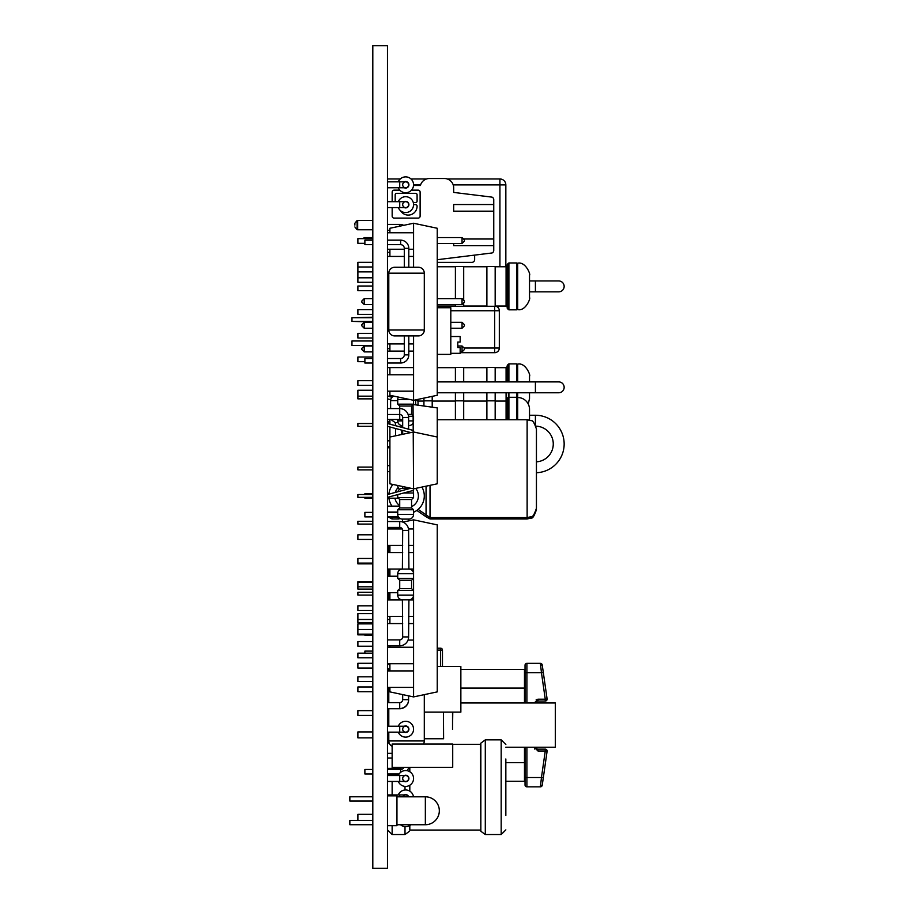 <?xml version="1.0" encoding="UTF-8"?>
<svg xmlns="http://www.w3.org/2000/svg" width="914" height="914" viewBox="0 0 914 914"><rect width="100%" height="100%" fill="white"/><g stroke="black" fill="none" stroke-linecap="round" stroke-linejoin="round"><path stroke-width="1.37" d="M372.809 45.7L387.479 45.7L387.479 868.3L372.809 868.3L372.809 45.7M392.506 396.882L390.918 396.984M372.809 328.4L370.216 328.229M372.809 641.559L357.888 641.559L357.888 646.221L372.809 646.221M372.809 622.548L357.888 622.548L357.888 619.486L372.809 619.486M413.048 404.639L413.574 488.841L389.901 483.803L389.901 426.975M389.901 408.569L390.621 407.793M389.901 424.176L389.901 419.457M413.562 403.051L413.574 404.571L437.246 407.895L437.246 483.803L413.574 488.841L413.574 490.35L387.479 497.342M390.712 399.726L387.479 398.858M387.833 396.162L392.026 397.282M372.809 390.244L357.888 390.244L357.888 398.858L372.809 398.858M372.809 467.088L357.888 467.088L357.888 469.876L372.809 469.876M402.686 422.417A2.959 2.959 0 0 0 399.726 419.457L399.726 408.569A8.877 8.877 0 0 1 408.604 417.447L408.604 429.18M387.479 414.488L399.726 414.488A2.959 2.959 0 0 1 402.686 417.447L402.686 427.603M398.39 397.087A4.661 4.661 0 0 0 397.727 399.498L397.727 404.159L399.726 406.022L399.726 408.569L387.479 408.569M402.686 430.391L402.686 434.299M408.604 431.979L408.604 433.042M408.912 569.068L402.389 569.068L402.686 530.406L408.604 530.406L408.912 569.068A4.661 4.661 0 0 1 413.562 573.718L413.562 578.379L411.563 580.241L411.563 588.639L413.562 590.501L397.727 590.501L399.726 588.639L399.726 580.241L397.727 578.379L397.727 573.718L413.562 573.718M402.389 599.812L408.912 599.812L408.604 636.932L402.686 636.932L402.389 599.812A4.661 4.661 0 0 1 397.727 595.163L397.727 590.501M397.727 595.163L413.562 595.163A4.661 4.661 0 0 1 408.912 599.812A4.661 4.661 0 0 0 413.562 595.163L413.562 590.501M399.726 226.181L399.726 224.398A8.877 8.877 0 0 1 403.702 225.335M389.901 348.68L387.479 348.68M389.901 230.317L387.479 230.317M399.726 224.398L387.479 224.398L387.502 207.592L399.726 207.592L399.726 201.674L405.645 201.674A2.959 2.959 0 0 0 402.686 204.633A2.959 2.959 0 0 0 405.645 207.592A2.959 2.959 0 0 0 408.604 204.633A2.959 2.959 0 0 0 405.645 201.674M398.298 207.592A7.918 7.918 0 0 0 413.562 204.633A7.918 7.918 0 0 0 398.298 201.674A7.918 7.918 0 0 1 413.562 204.633L415.619 204.645A1.474 1.474 0 0 1 417.092 206.118L417.092 206.233A8.866 8.866 0 0 1 400.595 210.734M408.604 204.633A2.959 2.959 0 0 1 405.645 207.592A2.959 2.959 0 0 1 402.686 204.633A2.959 2.959 0 0 0 405.645 207.592A2.959 2.959 0 0 0 408.604 204.633M397.727 494.588L397.727 497.662L399.726 499.524L399.726 507.91L399.726 506.139L387.479 506.139M397.727 512.057L387.479 512.057M387.479 645.81L399.726 645.81A8.877 8.877 0 0 0 408.604 636.932M399.726 645.81L399.726 639.891A2.959 2.959 0 0 0 402.686 636.932M402.686 530.406A2.959 2.959 0 0 0 399.726 527.447L399.726 521.528A8.877 8.877 0 0 1 408.604 530.406M399.726 521.528L387.479 521.528M399.726 527.447L387.479 527.447M399.726 639.891L387.479 639.891M402.389 569.068A4.661 4.661 0 0 0 397.727 573.718M399.726 588.639L411.563 588.639M399.726 580.241L411.563 580.241M397.727 578.379L413.562 578.379M387.479 708.727L399.726 708.727A8.877 8.877 0 0 0 408.604 699.85L408.604 695.862M408.604 729.201A2.959 2.959 0 0 0 405.645 726.242A2.959 2.959 0 0 0 402.686 729.201A2.959 2.959 0 0 1 405.645 726.242A2.959 2.959 0 0 1 408.604 729.201A2.959 2.959 0 0 1 405.645 732.16A2.959 2.959 0 0 0 408.604 729.201A2.959 2.959 0 0 1 405.645 732.16A2.959 2.959 0 0 1 402.686 729.201A2.959 2.959 0 0 0 405.645 732.16L399.726 732.16L399.726 726.242L405.645 726.242M398.298 732.16A7.918 7.918 0 0 0 413.562 729.201A7.918 7.918 0 0 0 398.298 726.242A7.918 7.918 0 0 1 413.562 729.201M389.901 440.811L387.479 440.811M389.901 446.729L387.479 446.729M397.898 491.755A4.661 4.661 0 0 1 402.389 488.339L408.912 488.339A4.661 4.661 0 0 1 410.066 488.487M412.865 490.532A4.661 4.661 0 0 1 413.562 493L413.562 497.662L411.563 499.524L411.563 507.91L413.562 509.772L397.727 509.772L399.726 507.91L411.563 507.91M402.686 522.043L402.389 519.095A4.661 4.661 0 0 1 397.727 514.433L397.727 509.772M397.727 514.433L413.562 514.433L413.562 509.772M402.389 519.095L408.912 519.095L408.604 520.9M413.562 514.433A4.661 4.661 0 0 1 408.912 519.095M402.686 486.522L402.686 488.339M399.726 499.524L411.563 499.524M397.727 497.662L413.562 497.662M399.726 708.727L399.726 708.533A8.877 8.877 0 0 0 408.604 699.656L402.686 699.656L402.686 694.594M387.479 708.533L399.726 708.533L399.726 702.615A2.959 2.959 0 0 0 402.686 699.656M399.726 702.615L387.479 702.615M450.808 353.318L460.153 353.318L460.153 347.548L457.788 347.548L457.788 342.053L460.153 342.053L460.153 336.512L450.808 336.512M372.809 321.397L351.97 321.397L372.809 321.957M372.809 317.764L351.97 317.764L351.97 321.397M372.809 345.538L351.97 345.538L351.97 340.968L372.809 340.968M372.809 317.215L351.97 317.764M437.246 354.381L450.808 354.381L450.808 307.744L437.246 307.744M408.604 184.799A2.959 2.959 0 0 0 405.645 181.84A2.959 2.959 0 0 0 402.686 184.799A2.959 2.959 0 0 1 405.645 181.84A2.959 2.959 0 0 1 408.604 184.799A2.959 2.959 0 0 1 405.645 187.758A2.959 2.959 0 0 1 402.686 184.799A2.959 2.959 0 0 0 405.645 187.758A2.959 2.959 0 0 0 408.604 184.799A2.959 2.959 0 0 1 405.645 187.758A2.959 2.959 0 0 1 402.686 184.799M398.298 181.84A7.918 7.918 0 0 1 413.562 184.799A7.918 7.918 0 0 1 398.298 187.758A7.918 7.918 0 0 0 413.562 184.799A7.918 7.918 0 0 1 398.298 187.758M408.604 778.488A2.959 2.959 0 0 0 405.645 775.529A2.959 2.959 0 0 0 402.686 778.488A2.959 2.959 0 0 1 405.645 775.529A2.959 2.959 0 0 1 408.604 778.488A2.959 2.959 0 0 1 405.645 781.447A2.959 2.959 0 0 0 408.604 778.488A2.959 2.959 0 0 1 405.645 781.447A2.959 2.959 0 0 1 402.686 778.488A2.959 2.959 0 0 0 405.645 781.447L399.726 781.447L399.726 775.529L405.645 775.529M398.298 775.529A7.918 7.918 0 0 1 413.562 778.488A7.918 7.918 0 0 1 398.298 781.447A7.918 7.918 0 0 0 413.562 778.488A7.918 7.918 0 0 1 398.298 781.447M354.883 225.095L354.883 223.233L354.883 225.095M372.809 220.434L357.682 220.434A2.799 2.799 0 0 0 357.123 220.491L354.883 223.233M372.809 229.757L357.682 229.757L357.682 220.434M357.123 220.491L357.123 229.7A2.799 2.799 0 0 0 357.682 229.757M444.353 178.504L429.443 178.504A9.323 9.323 0 0 0 420.417 185.485A9.323 9.323 0 0 1 429.443 178.504L444.353 178.504A9.323 9.323 0 0 1 453.675 187.633L453.675 192.42L492.063 197.138A2.799 2.799 0 0 1 493.754 199.698L493.754 204.53L453.675 204.53L453.675 211.18L493.754 211.18L493.754 204.53M493.754 211.18L493.754 250.402A2.799 2.799 0 0 1 492.063 252.972L437.246 259.702M453.675 243.478L453.675 245.66L493.754 245.66M413.539 185.485L420.417 185.485L413.539 185.485M404.296 256.423L387.479 256.423L387.502 252.355L389.901 252.355M399.726 201.674L387.479 201.674L387.502 187.758L399.726 187.758L399.726 181.84L405.645 181.84M411.483 190.146L418.155 190.146A1.965 1.965 0 0 1 420.12 192.111L420.12 216.138A1.965 1.965 0 0 1 418.155 218.103L394.128 218.103A1.965 1.965 0 0 1 392.163 216.138L392.163 207.592M392.163 201.674L392.163 192.111A1.965 1.965 0 0 1 394.128 190.146L399.806 190.146M493.754 239.011L463.501 239.011M395.305 201.674A1.474 1.474 0 0 1 395.191 201.114L395.191 194.808A1.474 1.474 0 0 1 396.665 193.334L415.619 193.334A1.474 1.474 0 0 1 417.092 194.808L417.092 201.114A1.474 1.474 0 0 1 415.619 202.588L413.391 202.588A1.474 1.474 0 0 1 413.299 202.588M474.64 255.109L474.64 259.576A2.799 2.799 0 0 1 471.853 262.375L437.246 262.375M464.415 324.676L462.05 322.311L462.05 328.229L464.415 325.852L464.415 324.676M462.05 322.311L450.808 322.311M450.808 328.229L462.05 328.229M464.415 301.003L462.05 298.638L462.05 304.556L464.415 302.18L464.415 301.003M462.05 298.638L437.246 298.638M437.246 304.556L462.05 304.556M462.05 345.983L464.415 348.348L464.415 349.525L462.05 351.901L462.05 345.983L457.788 345.983M372.809 298.638L364.218 298.638L361.853 301.003L361.853 302.18L364.218 304.556L372.809 304.556M364.218 304.556L364.218 298.638M372.809 322.311L364.218 322.311L361.853 324.676L361.853 325.852L364.218 328.229L372.809 328.229M364.218 328.229L364.218 322.311M372.809 345.983L364.218 345.983L364.218 351.901L372.809 351.901M364.218 345.983L361.853 348.348L361.853 349.525L364.218 351.901M460.153 351.901L462.05 351.901M357.888 581.75L372.809 581.75L357.888 581.75L357.888 589.084L372.809 589.084M460.153 352.69L494.657 352.69A4.661 4.661 0 0 0 499.318 348.028L499.318 310.749A4.661 4.661 0 0 0 495.171 306.121M486.888 306.087L463.695 306.087M455.401 306.087L437.246 306.087M524.476 750.543A51.253 51.253 0 0 0 525.036 748.817M387.536 720.118L387.536 725.533M387.536 710.601L387.536 708.727L387.536 710.601M452.533 712.143L452.533 729.429L452.773 712.143M404.296 267.265L404.296 248.334A3.667 3.667 0 0 0 400.629 244.666L400.629 240.165A8.169 8.169 0 0 1 408.798 248.334L408.798 267.265M424.302 273.183L388.793 273.183A5.918 5.918 0 0 1 394.711 267.265L418.384 267.265A5.918 5.918 0 0 1 424.302 273.183L424.302 330A5.918 5.918 0 0 1 418.384 335.918L408.798 335.918L408.798 354.861A8.169 8.169 0 0 1 400.629 363.018L387.479 363.018M388.793 273.183L388.793 330A5.918 5.918 0 0 0 394.711 335.918L404.296 335.918L404.296 354.861A3.667 3.667 0 0 1 400.629 358.528L387.479 358.528M372.809 358.528L364.88 358.528L364.88 363.018L372.809 363.018M400.629 240.165L387.479 240.165M372.809 240.165L364.88 240.165L364.88 244.666L372.809 244.666M400.629 244.666L387.479 244.666M418.384 335.918L394.711 335.918M408.798 335.918L404.296 335.918M408.798 520.854L408.798 520.557A8.169 8.169 0 0 0 408.661 519.095M398.424 516.89L387.479 516.89M372.809 516.89L364.88 516.89L364.88 512.388L372.809 512.388M397.727 512.388L387.479 512.388M372.809 635.253L364.88 635.253L364.88 634.145M388.793 552.547L388.793 545.418A5.918 5.918 0 0 1 388.793 545.372M388.793 599.892L388.793 592.718M388.793 576.22L388.793 569.045M372.809 623.874L357.888 623.874L357.888 634.876L364.88 634.876M387.479 825.662L396.95 825.662L396.95 795.831L387.479 795.831M396.95 824.736L425.353 824.736L425.353 796.802L396.95 796.802M372.809 796.779L349.845 796.779L349.845 801.041L372.809 801.041M372.809 820.452L349.845 820.452L349.845 824.714L372.809 824.714M546.572 749.686A1.862 1.862 0 0 1 547.098 751.262L545.258 751L545.258 749.137A1.862 1.862 0 0 1 546.572 749.686A1.862 1.074 135 0 0 545.258 749.686M543.122 671.15L543.304 672.418L543.122 671.15M525.036 784.977A1.862 1.862 0 0 0 526.898 786.84L526.898 777.528L525.036 777.528L525.036 784.977L525.036 747.229M525.036 702.969L525.036 665.221A1.862 1.862 0 0 1 526.898 663.358L540.391 663.358A1.862 1.862 0 0 1 542.231 664.958L547.098 698.936A1.862 1.862 0 0 1 545.258 701.061L545.258 699.199L547.098 698.936M526.898 663.358A1.862 1.862 0 0 0 525.036 665.221L525.036 672.681L526.898 672.681L526.898 663.358L540.391 663.358L542.333 665.655C543.602 674.543 543.602 674.543 542.333 665.655M542.333 784.543C543.602 775.666 543.602 775.666 542.333 784.543L542.231 785.24A1.862 1.862 0 0 1 540.391 786.84L541.454 777.528L543.304 777.791L542.231 785.24L540.391 786.84L526.898 786.84M505.842 747.229L555.324 747.229L555.324 702.969L460.862 702.969M543.304 672.418L541.454 672.681L540.391 663.358M526.898 747.229L526.898 777.528L541.454 777.528L545.258 751L537.992 751L534.267 747.275L536.13 747.229A1.862 1.862 0 0 0 537.992 749.137L545.258 749.137M534.267 702.969L537.992 699.199L545.258 699.199L541.454 672.681L526.898 672.681L526.898 702.969M547.098 751.262L543.304 777.791M536.13 702.969L536.13 702.923A1.862 1.862 0 0 1 537.992 701.061L545.258 701.061M460.862 669.448L524.476 669.448L524.476 702.969M524.476 747.229L524.476 781.287L505.842 781.287M440.605 666.546L440.605 648.209A1.862 1.862 0 0 1 442.467 650.083L442.467 666.546M437.246 650.083L442.467 650.083A1.862 1.862 0 0 0 440.605 648.209L437.246 648.209M388.793 691.704L387.479 691.704L387.502 692.949L388.793 692.949M388.793 694.72A1.862 1.862 0 0 1 387.502 692.949A1.862 1.862 0 0 0 388.793 694.72M388.793 594.751L387.479 595.105M387.479 521.288L388.37 521.528M372.809 521.288L357.888 521.288L357.888 524.088L372.809 524.088M372.809 592.306L357.888 592.306L357.888 595.105L372.809 595.105M389.901 391.181L389.901 395.282L413.574 400.309L437.246 395.282L437.246 228.272L413.574 223.245L389.901 228.272L389.901 232.75M413.574 223.245L413.574 232.75L387.479 232.75M408.798 249.248L413.574 249.248L413.574 256.423L408.798 256.423M408.798 343.927L413.574 343.927L413.574 351.102L408.798 351.102M387.479 367.599L413.574 367.599L413.574 374.774L387.479 374.774M387.479 391.181L413.574 391.181L413.562 404.159L411.563 406.022L411.563 414.408L413.562 416.27L408.524 416.27M389.901 249.248L389.901 256.423M389.901 343.927L389.901 351.102M389.901 367.599L389.901 374.774M387.479 296.582L388.793 296.582M388.793 280.095L387.479 280.095M372.809 286.013L357.888 286.013L357.888 290.663L372.809 290.663M387.479 249.248L404.296 249.248M372.809 238.668L357.888 238.668L357.888 243.33L364.88 243.33M413.574 232.75L413.574 249.248M387.479 320.254L388.793 320.254M388.793 303.768L387.479 303.768M372.809 309.675L357.888 309.675L357.888 314.336L372.809 314.336M404.296 351.102L387.479 351.102M413.574 351.102L413.574 367.599M372.809 357.02L357.888 357.02L357.888 361.681L364.88 361.681M372.809 380.692L357.888 380.692L357.888 385.354L372.809 385.354M413.574 374.774L413.574 391.181M387.479 272.909L388.793 272.909M413.574 256.423L413.574 267.265M372.809 262.341L357.888 262.341L357.888 282.3L372.809 282.3M372.809 266.991L357.888 266.991M387.479 343.927L404.296 343.927M388.793 327.429L387.479 327.429M413.574 335.918L413.574 343.927M372.809 333.347L357.888 333.347L357.888 338.009L372.809 338.009M372.809 558.465L357.888 558.465L357.888 563.858L372.809 563.858M372.809 271.881L357.888 271.881M388.793 277.799L387.479 277.799M372.809 277.799L357.888 277.799M394.048 396.162L387.479 396.162M372.809 396.162L357.888 396.162M389.901 687.408L389.901 691.887L413.574 696.914L437.246 691.887L437.246 524.876L413.574 519.837L402.891 522.111M389.901 670.91L389.901 663.735M389.901 647.238L389.901 645.81M389.901 623.565L389.901 616.39M389.901 599.892L389.901 592.718M389.901 576.22L389.901 569.045M389.901 552.547L389.901 545.372M389.901 528.978L389.901 527.447M413.574 696.914L413.574 519.837M413.574 623.565L408.604 623.565M402.686 623.565L387.479 623.565M372.809 634.145L357.888 634.145M372.809 629.483L357.888 629.483M408.032 640.063L413.574 640.063M413.574 670.91L387.479 670.91M387.479 687.408L413.574 687.408M372.809 676.828L357.888 676.828L357.888 681.49L372.809 681.49M413.574 599.892L408.604 599.892M402.686 599.892L387.479 599.892M387.479 616.39L402.686 616.39M408.604 616.39L413.574 616.39M372.809 605.811L357.888 605.811L357.888 610.472L372.809 610.472M413.574 552.547L408.604 552.547M402.686 552.547L387.479 552.547M387.479 569.045L402.686 569.045M408.604 569.045L413.574 569.045M372.809 563.127L357.888 563.127M413.574 528.978L408.489 528.978M402.32 528.978L387.479 528.978M387.479 545.372L402.686 545.372M408.604 545.372L413.574 545.372M372.809 534.804L357.888 534.804L357.888 539.454L372.809 539.454M413.574 647.238L387.479 647.238M387.479 663.735L413.574 663.735M372.809 657.817L357.888 657.817L357.888 653.156L372.809 653.156M397.727 576.22L387.479 576.22M387.479 592.718L397.727 592.718M372.809 586.799L357.888 586.799M372.809 582.138L357.888 582.138M389.901 437.018L413.574 431.991L437.246 437.018M387.479 494.543L410.786 488.247M410.786 432.585L387.479 426.324M372.809 494.543L357.888 494.543L357.888 497.342L372.809 497.342M372.809 423.525L357.888 423.525L357.888 426.324L372.809 426.324M387.479 423.525L413.574 430.517M392.14 767.326L392.14 744.019L452.716 744.019L452.716 767.326L392.14 767.326L392.14 768.377M364.88 497.342L364.88 498.187L372.809 498.187M424.302 495.936A17.754 17.754 0 0 1 413.562 512.251A17.754 17.754 0 0 0 421.914 487.059M392.015 506.139A17.754 17.754 0 0 1 388.93 498.187A17.754 17.754 0 0 0 392.015 506.139L391.969 506.082M388.93 493.697A17.754 17.754 0 0 1 392.997 484.466M372.809 493.697L364.88 493.697L364.88 494.543M536.438 509.646C534.336 515.85 532.599 518.649 531.228 518.021L527.127 518.969L527.127 517.598L531.228 516.65C532.599 517.278 534.336 514.479 536.438 508.275L536.438 429.066C534.336 422.862 532.599 420.074 531.228 420.691L527.127 419.743L437.246 419.743M485.3 739.86L501.18 739.86L501.18 834.539L485.3 834.539L485.3 739.86L480.844 743.151L480.844 831.249L480.49 744.327L452.716 744.327M409.815 791.17L409.815 785.217M409.815 771.759L409.815 767.326M505.842 815.425L505.842 758.974M480.49 830.061L409.815 830.061L409.815 825.468M564.155 286.402A5.45 5.45 0 0 0 558.717 280.952L535.41 280.952L535.41 291.84L558.717 291.84A5.45 5.45 0 0 0 564.155 286.402M507.259 286.402L507.259 264.386L508.447 263.198L508.447 309.595L507.259 308.418L507.259 265.563L506.082 266.751L495.171 266.751M558.717 291.84L529.514 291.84L529.514 275.148L529.514 280.952L535.41 280.952M516.718 309.835L516.718 262.958L508.904 262.958L508.904 309.835L516.718 309.835M455.401 304.556L455.401 306.281L463.695 306.281L463.695 302.911M463.695 300.272L463.695 266.511L455.401 266.511L455.401 298.638M495.171 306.281L495.171 266.511L486.888 266.511L486.888 306.281L495.171 306.281M529.514 275.148C530.931 275.194 525.79 261.29 517.678 263.198L517.678 309.595C525.79 311.503 530.931 297.61 529.514 297.644L529.514 286.402M517.678 419.743L517.678 397.521A11.836 11.836 -90 0 1 529.514 409.358L529.514 415.253L535.41 415.253A28.745 28.745 0 0 1 564.155 443.998A28.745 28.745 0 0 1 536.438 472.721M535.97 426.153A17.857 17.857 0 0 1 553.267 443.998A17.857 17.857 0 0 1 536.438 461.821M416.83 399.624L416.83 399.886A1.188 1.188 0 0 0 418.018 401.063L418.018 399.372M423.925 401.063L418.018 401.063L418.018 405.188M506.082 419.743L506.082 401.063A1.188 1.188 0 0 0 507.259 399.886M508.904 397.521L508.447 397.521A1.188 1.188 0 0 0 507.259 398.698L507.259 419.743M517.678 392.78L517.678 397.521L516.718 397.521M506.082 392.78L506.082 401.063L495.171 401.063M455.401 401.063L432.208 401.063M486.888 401.063L463.695 401.063M516.718 419.743L516.718 397.282L508.904 397.282L508.904 392.78M508.904 419.743L508.904 397.282M463.695 419.743L463.695 400.835L455.401 400.835L455.401 392.78M455.401 419.743L455.401 400.835M432.208 407.187L432.208 400.835L423.925 400.835L423.925 398.116M423.925 406.022L423.925 400.835M495.171 419.743L495.171 400.835L486.888 400.835L486.888 392.78M486.888 419.743L486.888 400.835M529.514 420.052L529.514 409.358M529.514 381.892L529.514 376.088L529.514 381.892L558.717 381.892A5.45 5.45 0 0 1 564.155 387.33A5.45 5.45 0 0 1 558.717 392.78L535.41 392.78L558.717 392.78M507.259 409.346L507.259 408.158M529.514 392.78L529.514 398.584L529.514 392.78M516.718 381.892L516.718 363.898L508.904 363.898L508.904 381.892M463.695 381.892L463.695 367.451L455.401 367.451L455.401 381.892M495.171 381.892L495.171 367.451L486.888 367.451L486.888 381.892M495.171 400.835L495.171 392.78M432.208 400.835L432.208 396.356M463.695 400.835L463.695 392.78M516.718 397.282L516.718 392.78M507.259 381.892L507.259 365.314L508.447 364.138L508.447 381.892M389.901 447.769L387.479 447.769M393.923 396.162A4.661 4.661 0 0 0 390.621 400.618L397.727 400.618M390.621 408.569L390.621 400.618M395.579 435.818L395.579 428.495M395.579 425.696L395.282 422.645L398.047 422.645M401.497 434.55L401.497 430.083M401.497 427.284L401.497 425.513M372.809 814.34L357.888 814.34L357.888 820.452M399.726 419.457L387.479 419.457M399.532 489.31A4.661 4.661 0 0 1 397.727 485.62L397.727 485.471M389.901 465.66L387.479 465.66M389.901 471.578L387.479 471.578M408.067 414.408L411.563 414.408M402.686 425.593L402.389 425.593A4.661 4.661 0 0 1 397.727 420.931L397.727 419.457M408.604 420.931L413.562 420.931L413.562 416.27M408.604 425.593L408.912 425.593A4.661 4.661 0 0 0 413.562 420.931M399.726 406.022L411.563 406.022M397.727 404.159L413.562 404.159M389.901 619.486L387.479 619.486M372.809 613.568L357.888 613.568L357.888 619.486M388.793 716.473A4.661 4.661 0 0 1 387.89 713.731L387.89 708.727M388.793 737.849L387.479 737.849M372.809 737.849L357.888 737.849L357.888 731.931L372.809 731.931M410.809 824.736A7.918 7.918 0 0 1 400.481 824.736A7.918 7.918 0 0 0 410.809 824.736A7.918 7.918 0 0 1 400.481 824.736M388.793 725.533L387.479 725.533M408.387 796.802A2.959 2.959 0 0 0 402.891 796.802M398.298 794.94A7.918 7.918 0 0 1 413.494 796.802M387.479 715.376L388.05 714.908M389.901 665.323L388.004 663.735M387.479 668.031L389.901 670.053M424.302 712.143L460.862 712.143L460.862 666.546L437.246 666.546M372.809 668.031L357.888 668.031L357.888 663.301L372.809 663.301M372.809 715.376L357.888 715.376L357.888 710.646L372.809 710.646M372.809 686.974L357.888 686.974L357.888 691.704L372.809 691.704M462.05 243.478L464.415 241.113L464.415 239.925L462.05 237.56L462.05 243.478L437.246 243.478M462.05 237.56L437.246 237.56M372.809 237.56L364.218 237.56L364.218 238.668M364.88 243.478L364.218 243.33M363.121 238.668L364.218 237.56M505.842 266.751L505.842 184.891L499.924 184.891L499.924 266.751M447.289 178.973L499.924 178.973A5.918 5.918 0 0 1 505.842 184.891A5.918 5.918 0 0 0 499.924 178.973L499.924 184.891L453.207 184.891M387.479 178.973L400.275 178.973M411.014 178.973L426.507 178.973M408.649 767.326A8.169 8.169 0 0 1 407.153 770.708M403.965 767.326A3.667 3.667 0 0 1 400.629 769.474L387.479 769.474M372.809 769.474L364.88 769.474L364.88 773.964L372.809 773.964M399.144 773.964L387.479 773.964M372.809 651.111L364.88 651.111L364.88 653.156M388.793 732.16L388.793 740.946A5.918 5.918 0 0 0 392.14 746.281M424.302 694.64L424.302 740.946A5.918 5.918 0 0 1 423.433 744.019M388.793 687.408L388.793 702.615M388.793 708.727L388.793 726.242M399.726 769.474L399.726 768.377A2.959 2.959 0 0 0 402 767.326M398.927 774.295L387.479 774.295M399.726 768.377L387.479 768.377M402.686 417.447L408.604 417.447M404.274 207.592A3.268 3.268 0 0 0 408.912 204.633A3.268 3.268 0 0 0 404.274 201.674M404.274 732.16A3.268 3.268 0 0 0 408.912 729.201A3.268 3.268 0 0 0 404.274 726.242M403.668 493L413.562 493M404.274 181.84A3.268 3.268 0 0 1 408.912 184.799A3.268 3.268 0 0 1 404.274 187.758M404.274 775.529A3.268 3.268 0 0 1 408.912 778.488A3.268 3.268 0 0 1 404.274 781.447M497.947 351.33A4.661 4.661 0 0 0 499.318 348.028L494.657 348.028L494.657 352.69M494.657 306.281L494.657 348.028L464.095 348.028M450.808 310.749L499.318 310.749A4.661 4.661 0 0 0 497.947 307.458M443.598 738.752L443.45 712.143M400.629 358.528L400.629 363.018M424.302 330L388.793 330M404.296 354.861L408.798 354.861M404.296 248.334L408.798 248.334M388.793 545.418L389.901 545.418M534.724 749.069L534.267 747.275M536.198 699.667L537.992 699.199L537.992 701.061M534.267 702.923L536.13 702.923M537.992 751L537.992 749.137M505.842 762.653L524.476 762.653M524.476 688.093L460.862 688.093M388.793 303.037L387.479 303.037M415.664 488.396A11.836 11.836 0 0 1 411.563 506.664M399.726 505.613A11.836 11.836 0 0 1 394.928 498.187M395.225 492.463A11.836 11.836 0 0 1 398.161 487.585M426.061 486.179L426.061 516.764L430.026 518.969L430.026 485.345M418.144 509.384L430.026 517.598L527.127 517.598L527.127 419.743M398.435 516.924L398.435 518.969L391.969 518.969L391.969 516.89M391.969 485.802L391.969 484.249M392.14 794.94L392.14 781.447M392.14 775.529L392.14 774.295M409.461 790.953L409.461 785.434M409.461 771.542L409.461 767.326M405.005 786.383L405.005 790.004M409.815 830.061L409.461 825.673M405.005 826.622L405.005 834.539L392.14 834.539L392.14 825.662M507.259 307.23L506.082 306.041L506.082 266.751M415.653 404.856L415.653 399.875M508.447 419.743L508.447 392.78M535.41 424.804L535.41 415.253M437.246 381.892L535.41 381.892L535.41 392.78L437.246 392.78M506.082 381.892L506.082 367.679L507.259 366.503M517.678 381.892L517.678 364.138L516.718 364.138M398.447 485.62L397.727 485.62M397.727 399.498L409.735 399.498M397.727 420.931L402.286 420.931M387.89 713.731L388.793 713.731M399.726 796.802L399.726 794.94L405.645 794.94M404.274 794.94A3.268 3.268 0 0 1 408.718 796.802M413.562 184.891L420.6 184.891M400.629 769.474L400.629 772.364M424.302 740.946L388.793 740.946M388.793 279.318L387.479 279.318M399.726 207.592L405.645 207.592M399.726 732.16L387.479 732.16M399.726 726.242L387.479 726.242M399.726 181.84L387.479 181.84M399.726 187.758L405.645 187.758M399.726 775.529L387.479 775.529M399.726 781.447L387.479 781.447M357.123 229.7L354.883 226.958M443.45 738.752L424.302 738.752M425.353 824.736A13.961 13.961 0 0 0 439.326 810.764A13.961 13.961 0 0 0 425.353 796.802M389.421 669.654L387.479 669.654M389.901 664.055L388.393 664.055M392.14 758.003L387.479 758.003M392.14 753.342L387.479 753.342M398.287 498.187L387.479 498.187M390.655 493.697L387.479 493.697M389.901 420.223L387.479 423.148M398.938 517.575L389.501 516.89M391.969 518.969L388.084 516.89M400.275 518.592L398.435 518.969M527.127 518.969L430.026 518.969M426.061 516.764L416.807 510.423M501.18 739.86L505.842 744.51M388.804 741.265L387.479 744.51M409.461 831.249L405.005 834.539M392.14 834.539L387.479 829.878M501.18 834.539L505.842 829.878M485.3 834.539L480.844 831.249M480.49 744.327L480.844 743.151M517.678 309.595L516.718 309.595M506.082 306.041L495.171 306.041M455.401 306.041L437.246 306.041M486.888 306.041L463.695 306.041M486.888 266.751L463.695 266.751M455.401 266.751L437.246 266.751M517.678 263.198L516.718 263.198M528.246 404.022L529.514 398.584M506.082 367.679L495.171 367.679M455.401 367.679L437.246 367.679M486.888 367.679L463.695 367.679M517.678 364.138C525.79 362.23 530.931 376.122 529.514 376.088M390.861 419.457L395.282 422.645M399.726 794.94L387.479 794.94"/></g></svg>
